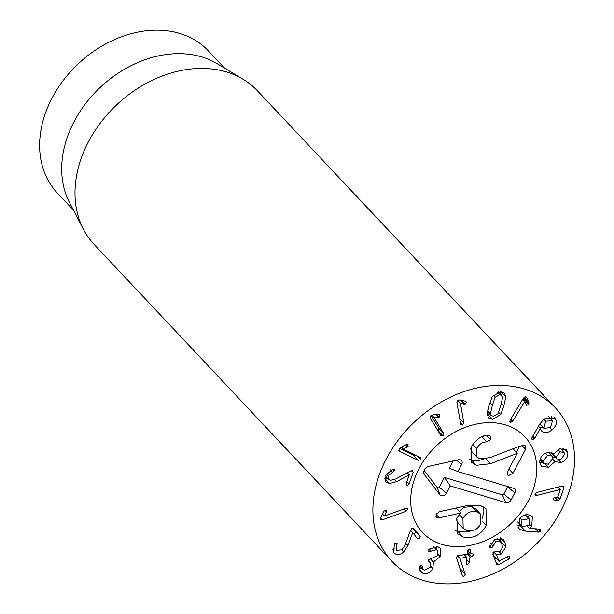 <?xml version="1.0" encoding="UTF-8"?>
<svg xmlns="http://www.w3.org/2000/svg" width="614" height="614" viewBox="0 0 614 614"><rect width="100%" height="100%" fill="white"/><g stroke="black" fill="none" stroke-linecap="round" stroke-linejoin="round"><path stroke-width="0.92" d="M412.347 470.731L413.191 472.396L409.016 484.162L407.013 485.544L406.222 485.206L406.092 483.87L409.277 474.875L396.636 481.629L389.545 483.517L385.822 481.883L385.085 475.72L392.837 469.142L394.203 469.48L394.341 470.854L388.056 475.911L388.455 479.334L390.657 480.301L395.7 478.989L409.906 471.452L412.347 470.731L413.045 471.038M388.056 475.911L386.014 473.739M392.584 472.174L390.389 469.833M384.579 478.298L387.35 478.16M396.636 481.629L394.641 479.511M409.208 474.868L407.297 472.834M409.277 474.875L407.335 472.811M413.191 472.396L411.656 470.761M420.275 457.507L420.705 459.663L418.311 460.4L399.399 451.152L398.931 448.849L406.123 444.651L407.796 444.475L408.133 446.432L403.352 449.225L420.736 457.844M403.352 449.225L401.318 447.069M403.398 449.156L401.402 447.023M407.335 447.122L405.363 445.027M408.133 446.432L406.361 444.536M407.796 444.475L408.195 444.759M398.893 450.776L398.616 450.315M399.376 448.32L413.406 455.181L415.225 455.035M418.311 460.4L413.406 455.181M443.845 433.637L443.208 436.017L440.982 435.725L430.253 418.034L430.921 415.494L433.3 414.742L438.496 414.366L439.893 414.926L439.279 417.067L434.236 417.804L443.845 433.637L438.941 428.418L431.043 415.409M434.236 417.804L431.673 415.079M434.305 417.758L431.757 415.041M438.335 417.413L435.664 414.573M439.279 417.067L436.853 414.488M438.081 430.944L438.941 428.418M463.823 422.762L462.511 425.018L461.03 424.819L460.661 424.028L456.908 402.454L458.305 400.029L460.615 399.99L465.274 401.203L466.318 402.208L465.097 404.227L460.462 403.444L463.823 422.762L459.671 418.341M460.462 403.444L457.63 400.428M460.538 403.413L457.691 400.382M464.161 404.296L459.986 399.852M465.097 404.227L461.283 400.167M466.034 401.61L465.404 401.241M545.685 421.15L543.897 428.303L550.413 427.62L552.516 420.751L545.685 421.15L543.758 419.101M543.62 427.966L539.806 423.913M534.717 438.25L533.988 439.14L531.908 439.187L532.016 437.49L539.506 424.435L543.996 418.901L554.688 417.95L555.202 418.571C557.55 422.071 556.468 425.878 551.94 430.007C547.274 433.33 543.705 433.522 541.233 430.575L540.343 428.311L534.717 438.25L532.768 436.178M540.343 428.311L538.447 426.293M540.443 428.296L538.486 426.216M551.94 430.007L549.998 427.943M541.617 431.028L541.233 430.575M539.537 427.329L542.776 427.106M551.126 419.239L551.449 416.246M560.091 451.843L556.092 457.1L556.852 458.911L560.797 459.464L564.765 454.199L564.013 452.418L560.091 451.843L557.988 449.609M556.092 457.1L551.372 452.073M551.211 452.042L551.948 453.692L556.852 458.911M547.573 455.45L542.914 461.505L543.789 463.585L548.386 464.199L552.984 458.136L552.116 456.056L547.573 455.45L545.439 453.178M542.914 461.505L540.312 458.735M554.918 461.659L548.509 467.285L541.318 466.218L539.806 462.542C539.675 457.806 542.116 454.444 547.128 452.464L554.166 453.6L559.73 448.834L566.553 449.893L567.873 453.163C567.835 457.752 565.54 460.876 561.004 462.534L554.918 461.659L552.907 459.525M548.509 467.285L545.938 464.545M554.995 461.636L552.922 459.433M561.004 462.534L558.333 459.686M552.922 457.729L555.509 457.484M567.873 453.163L563.376 448.374M562.662 450.975L562.992 448.335M539.813 462.588L542.622 462.342M536.797 495.429L535.278 495.168L535.093 493.879L536.697 492.489L560.797 486.411L563.821 486.465L563.944 487.946L559.891 499.274L557.888 500.617L553.153 499.819L553.007 498.553L555.194 497.248L557.558 497.256L560.321 489.535L536.797 495.429L535.17 493.694M560.221 489.519L557.972 487.125M560.321 489.535L558.042 487.109M563.944 487.946L562.217 486.111M382.23 519.881L380.419 519.713L380.12 518.999L383.497 511.646L384.871 510.364L386.62 511.155L384.364 516.044L405.685 508.369L407.65 509.198L406.046 511.301L382.23 519.881L380.266 517.786M384.364 516.044L382.299 513.849M384.356 515.975L382.322 513.811M386.406 512.091L384.801 510.387M386.336 510.526L386.62 511.155L385.753 510.242M406.046 511.301L403.897 509.014M407.374 508.538L407.65 509.198L406.737 508.231M407.949 545.547L403.697 552.024C399.714 555.202 396.329 555.355 393.559 552.477L394.449 543.59L394.932 543.114L397.097 543.068L396.322 550.367L401.94 549.829L404.979 545.24L410.367 530.765L411.771 528.508L413.859 528.5L420.222 536.59L419.723 538.754L417.574 538.823L412.708 532.645L407.949 545.547L405.739 543.198M396.767 545.009L394.963 543.098M392.308 549.292L395.017 548.977M412.639 532.699L410.505 530.435M412.708 532.645L410.543 530.342M413.813 534.05L414.818 533.535L415.317 531.371L412.708 528.048M440.215 556.66L433.407 561.979L432.878 568.572C430.284 572.801 426.914 574.351 422.777 573.223L420.436 571.749L419.439 566.875L419.753 566.031L421.803 565.087L423.054 569.447L424.366 570.268L430.199 567.436L430.33 562.685L428.841 561.795L428.365 559.868L437.46 555.655L437.682 550.612L436.331 549.76L429.24 551.641L428.772 549.745L429.286 549.085L438.005 546.836L440.292 548.294L440.215 556.66L438.066 554.381M428.802 551.349L428.564 550.919M431.158 551.004L429.324 549.046M436.331 549.76L433.4 546.644M428.088 560.989L428.319 561.472M429.025 561.856L428.073 560.851M422.424 566.622L420.951 565.057M422.777 573.223L419.331 569.554M432.878 568.572L430.744 566.292M419.216 568.334L421.925 568.249M433.369 562.056L430.314 558.809M428.894 561.158L429.094 559.055M433.407 561.979L430.468 558.847M436.324 549.169L436.731 546.506M469.303 562.662L467.507 564.604L466.417 564.297L466.609 557.343L459.809 558.256L465.251 574.62L463.524 576.4L462.196 575.464L456.286 557.335L458.144 555.516L466.985 554.327L467.638 550.988L469.457 549.046L470.508 549.353L470.815 550.566L470.431 553.628L473.256 553.951L473.494 554.918L471.759 556.652L469.994 557.113L469.303 562.662L466.548 559.73M462.557 576.078L462.196 575.464M465.251 574.62L460.346 569.401L456.302 557.22M460.247 569.784L460.346 569.401M465.136 573.875L460.231 568.656M459.802 558.333L457.384 555.762M459.809 558.256L457.438 555.731M464.683 555.148L464.752 554.626M471.759 556.652L467.5 552.116M467.691 550.72L470.639 553.836M470.815 550.566L469.395 549.054M503.081 539.299L505 542.692L505.928 546.859L501.308 554.005L496.549 554.91L498.99 561.242L507.993 556.353L509.996 556.775L508.983 558.917L498.568 564.849L496.772 564.389L492.835 554.158L493.717 551.932L499.942 551.648L502.613 547.473L501.884 544.464L500.464 541.801L495.943 541.663L491.845 547.872L489.903 547.442L489.78 546.798L494.953 539.1L503.15 539.368M491.845 547.872L489.834 545.731M490.149 547.849L489.903 547.442M492.881 546.115L490.509 543.59M500.502 541.84L497.041 538.156L500.502 541.84M497.033 564.819L496.772 564.389M494.707 559.039L496.127 558.226M492.842 552.815L494.086 556.023L499.289 561.311M496.549 554.91L493.74 551.917M496.626 554.864L493.817 551.879M501.308 554.005L499.374 551.94M500.993 542.515L500.095 537.473M528.923 518.761L521.954 520.058L521.555 526.044L522.199 526.62L529.13 525.331L529.56 519.329L525.269 514.87M521.954 520.058L520.112 518.101M525.43 531.133L519.874 529.414L518.861 528.508L519.782 518.469C523.412 514.425 527.28 513.626 531.394 516.082L532.361 516.95L531.739 526.413L529.406 528.401L539.414 529.084L540.305 529.368L540.305 531.402L538.593 532.138L525.43 531.133L520.526 525.914L521.501 525.991M519.874 529.414L518.093 527.518M517.295 525.338L520.526 525.914M538.593 532.138L535.469 528.815M529.406 528.401L527.725 526.612M529.391 528.316L527.764 526.582M528.585 518.293L528.992 514.9M512.705 421.381L510.357 422.524L510.05 420.337L523.473 398.064L525.983 396.828L526.659 397.296L528.976 402.738L528.823 404.38L526.705 405.378L524.717 401.441L512.705 421.381L510.71 419.255M524.717 401.441L522.721 399.315M524.786 401.464L522.737 399.292M526.705 405.378L526.137 404.795L526.705 405.378M528.823 404.38L523.919 399.161L524.011 397.381M523.297 399.883L523.919 399.161M527.28 398.402L525.73 396.751M509.72 421.849L509.95 422.255M495.099 397.304L492.359 405.386L490.425 413.514L491.116 415.432L493.403 416.307L497.954 413.744L500.702 405.631L502.628 397.527L501.914 395.6L499.627 394.733L495.099 397.304L493.157 395.239M490.425 413.514L487.739 410.659M503.871 405.724L500.778 414.504L492.52 419.377L488.514 417.865L487.209 414.105L489.189 405.294L492.274 396.537L500.51 391.663L504.539 393.183L505.844 396.936L503.871 405.724L501.415 403.114M500.625 394.226L500.94 391.686M487.209 414.143L489.757 413.982M572.494 478.951A112.109 86.259 -43.2 0 1 494.968 573.062A112.109 86.259 -43.2 0 1 392.016 561.426A112.109 86.259 -43.2 0 1 414.642 421.787A112.109 86.259 -43.2 0 1 555.417 407.873A112.109 86.259 -43.2 0 1 572.494 478.951M411.979 488.207A70.073 53.909 -43.2 0 1 460.431 429.386A70.073 53.909 -43.2 0 1 524.778 436.661A70.073 53.909 -43.2 0 1 510.633 523.934A70.073 53.909 -43.2 0 1 422.655 532.63A70.073 53.909 -43.2 0 1 411.979 488.207M73.503 210.211L57.309 192.973A103.705 79.789 -43.2 0 1 41.506 127.221A103.705 79.789 -43.2 0 1 113.222 40.171A103.705 79.789 -43.2 0 1 208.445 50.939L224.647 68.177M83.427 229.306L69.497 202.482A103.705 79.789 -43.2 0 1 63.572 150.706A103.705 79.789 -43.2 0 1 125.663 68.568A103.705 79.789 -43.2 0 1 217.187 63.695L243.09 79.26A112.109 86.259 136.8 0 0 144.152 84.532A112.109 86.259 136.8 0 0 77.026 173.332A112.109 86.259 136.8 0 0 83.427 229.306A112.109 86.259 136.8 0 0 94.103 244.41L392.016 561.426M555.417 407.873L257.504 90.857A112.109 86.259 136.8 0 0 243.09 79.26M463.163 537.004L457.522 533.696L456.87 518.116L460.7 512.982L439.348 517.863L437.314 517.886L436.293 517.264L436.232 514.125L439.417 511.708L467.576 505.506L480.133 505.322L485.996 508.76L486.227 525.484C480.77 535.216 473.087 539.054 463.163 537.004L458.259 531.785L455.565 530.68M470.255 531.018L467.277 532.023L458.259 531.785M519.559 446.255L516.336 452.357M508.569 475.62L507.54 474.983L507.509 471.698L517.234 453.316L490.586 463.7L476.464 465.335L471.437 462.365L471.253 447.007C476.525 438.741 482.297 434.889 488.56 435.441L490.739 436.216L490.693 439.632L486.833 441.911C482.642 441.85 479.281 444.022 476.756 448.427L476.878 457.016L479.872 458.788L489.903 457.668L519.797 446.163L524.694 445.426L525.645 445.987L525.607 449.31L512.913 473.317L508.569 475.62L507.018 473.977M525.607 449.31L522.007 445.48M470.531 448.535L471.974 451.797L476.878 457.016M484.492 435.863L481.944 436.692L486.833 441.911M483.748 459.203L478.176 460.592L471.56 460.116L469.549 459.326M490.586 463.7L486.035 458.858M517.095 453.27L512.913 448.819M517.234 453.316L512.982 448.788M476.756 448.427L472.887 444.306M460.7 512.982L456.056 508.039M439.348 517.863L436.094 514.402M437.314 517.886L435.802 516.282M476.771 511.876C470.992 510.472 466.379 512.675 462.933 518.485L463.171 528.378L466.886 530.557C472.68 531.97 477.331 529.736 480.823 523.865L480.532 514.087L476.771 511.876L471.867 506.657L464.077 507.256L459.203 511.393M462.933 518.485L459.264 514.586M480.532 514.087L475.627 508.868L471.867 506.657M483.041 506.527L483.909 511.615L482.282 518.277M456.532 518.792L456.885 520.841L458.274 523.159L463.171 528.378M513.481 488.276A4.206 3.231 -43.2 0 1 513.764 488.383A4.206 3.231 -43.2 0 1 514.847 492.85L511.055 500.026A4.206 3.231 -43.2 0 1 505.882 502.636L450.3 485.927L446.508 493.111A4.244 3.27 -43.2 0 1 439.946 494.83L424.52 474.745A5.603 4.313 -43.2 0 1 423.998 473.778A5.603 4.313 -43.2 0 1 428.971 466.325L458.504 459.74A4.244 3.27 -43.2 0 1 460.592 459.878A4.244 3.27 -43.2 0 1 461.69 464.399L457.89 471.575L513.481 488.276M424.151 470.508L437.345 487.693A1.243 0.959 136.8 0 0 439.263 487.186L444.413 477.446L502.336 494.853A1.197 0.921 136.8 0 0 503.81 494.109L507.609 486.933A1.197 0.921 136.8 0 0 507.74 486.557M457.89 471.575L449.294 468.221L453.147 460.937M450.3 485.927L444.413 477.446M442.08 544.464A70.073 53.909 -43.2 0 1 422.655 532.63A70.073 53.909 -43.2 0 1 436.792 445.357A70.073 53.909 -43.2 0 1 524.778 436.661A70.073 53.909 -43.2 0 1 520.442 513.104A70.073 53.909 -43.2 0 1 442.08 544.464M394.341 470.854L392.745 469.157M389.545 483.517L384.64 478.298M409.016 484.162L406.821 481.821M420.705 459.663L417.32 456.056M443.208 436.017L438.304 430.798M462.511 425.018L460.454 422.831M533.988 439.14L532.177 437.214M555.202 418.571L554.12 417.42M536.076 495.513L535.001 494.37M554.127 500.226L552.907 498.929M557.888 500.617L554.718 497.24M559.891 499.274L557.673 496.918M403.697 552.024L401.771 549.967M420.222 536.59L415.317 531.371M463.524 576.4L461.943 574.712M467.507 564.604L466.118 563.122M469.994 557.113L467.223 554.166M470.232 556.852L467.292 553.728M495.943 541.663L494.063 539.668M498.568 564.849L495.82 561.925M508.983 558.917L507.064 556.875M505.928 546.859L501.024 541.64M505 542.692L500.448 537.849M540.305 531.402L538.033 528.984M531.739 526.413L529.828 524.379M528.976 402.738L524.072 397.519M499.627 394.733L497.217 392.177M492.359 405.386L489.926 402.792M500.778 414.504L498.645 412.24M505.844 396.936L500.94 391.717M492.52 419.377L487.616 414.158M486.227 525.484L481.975 520.964M512.913 473.317L508.906 469.058M476.464 465.335L471.56 460.116M490.693 439.632L486.787 435.479M514.847 492.85L507.609 486.933M461.69 464.399L456.532 460.178M424.52 474.745L423.79 472.734M439.946 494.83L437.345 487.693M446.508 493.111L439.263 487.186M505.882 502.636L502.336 494.853M511.055 500.026L503.81 494.109M388.455 479.334L385.078 475.743M548.509 416.461L552.239 420.421M539.798 423.936L543.897 428.303M560.444 448.619L564.013 452.418M548.417 452.119L552.116 456.056M540.044 459.602L543.789 463.585M437.682 550.612L433.845 546.529M430.33 562.685L428.15 560.359M423.054 569.447L419.792 565.978M466.786 557.382L464.261 554.695M470.462 553.797L467.668 550.819M499.029 561.319L494.124 556.1M525.354 514.854L529.56 519.329M517.686 521.931L521.555 526.044M498.376 391.839L501.914 395.6M487.524 411.61L491.116 415.432"/></g></svg>
